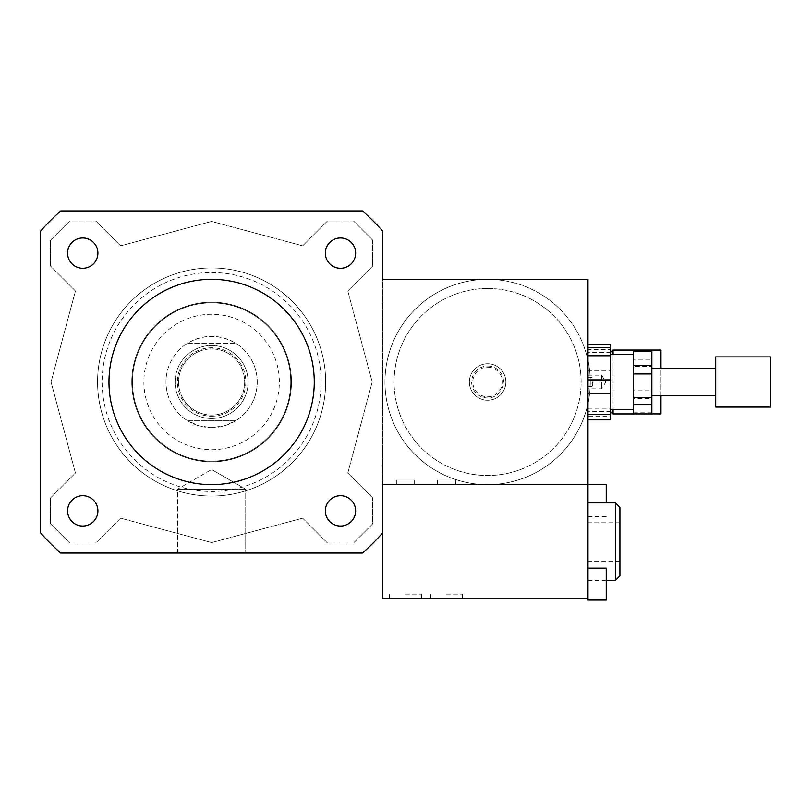 <?xml version="1.0" encoding="UTF-8"?>
<svg xmlns="http://www.w3.org/2000/svg" width="811" height="811" viewBox="0 0 811 811"><rect width="100%" height="100%" fill="white"/><g stroke="black" fill="none" stroke-linecap="round" stroke-linejoin="round"><path stroke-width="0.61" stroke-dasharray="4.05 3.04" d="M592.537 381.991L592.537 386.553L592.537 381.991M587.975 381.991L587.975 411.643L587.975 381.991M660.965 350.058L660.965 413.924M660.965 395.677L660.965 368.306M613.065 350.058L613.065 413.924M613.065 409.362L613.065 354.62M610.784 381.991L610.784 411.643L610.784 381.991M82.752 268.279A15.166 15.166 0 0 0 95.88 245.54A15.166 15.166 0 0 0 69.614 245.54A15.166 15.166 0 0 0 82.752 268.279M325.333 253.113A15.166 15.166 0 0 0 348.071 266.251A15.166 15.166 0 0 0 348.071 239.985A15.166 15.166 0 0 0 325.333 253.113M340.498 495.703A15.166 15.166 0 0 0 327.36 518.442A15.166 15.166 0 0 0 353.626 518.442A15.166 15.166 0 0 0 340.498 495.703M97.908 510.859A15.166 15.166 0 0 0 75.17 497.731A15.166 15.166 0 0 0 75.17 523.997A15.166 15.166 0 0 0 97.908 510.859M82.752 495.703A15.166 15.166 0 0 0 69.614 518.442A15.166 15.166 0 0 0 95.88 518.442A15.166 15.166 0 0 0 82.752 495.703A15.166 15.166 0 0 1 95.88 518.442A15.166 15.166 0 0 1 69.614 518.442A15.166 15.166 0 0 1 82.752 495.703M97.908 253.113A15.166 15.166 0 0 0 75.17 239.985A15.166 15.166 0 0 0 75.17 266.251A15.166 15.166 0 0 0 97.908 253.113A15.166 15.166 0 0 1 75.17 266.251A15.166 15.166 0 0 1 75.17 239.985A15.166 15.166 0 0 1 97.908 253.113M340.498 268.279A15.166 15.166 0 0 0 353.626 245.54A15.166 15.166 0 0 0 327.36 245.54A15.166 15.166 0 0 0 340.498 268.279A15.166 15.166 0 0 1 327.36 245.54A15.166 15.166 0 0 1 353.626 245.54A15.166 15.166 0 0 1 340.498 268.279M325.333 510.859A15.166 15.166 0 0 0 348.071 523.997A15.166 15.166 0 0 0 348.071 497.731A15.166 15.166 0 0 0 325.333 510.859A15.166 15.166 0 0 1 348.071 497.731A15.166 15.166 0 0 1 348.071 523.997A15.166 15.166 0 0 1 325.333 510.859M177.518 489.195L245.723 489.195L177.518 489.195L211.62 469.508L177.518 489.195L245.723 489.195L177.518 489.195L177.518 553.061L245.723 553.061L177.518 553.061L245.723 553.061L245.723 489.195L211.62 469.508L245.723 489.195L245.723 553.061L177.518 553.061L177.518 489.195M414.624 480.071L396.376 480.071L414.624 480.071L396.376 480.071L414.624 480.071L414.624 484.633L396.376 484.633L414.624 484.633L396.376 484.633L414.624 484.633L414.624 480.071M455.681 480.071L437.433 480.071L455.681 480.071L437.433 480.071L455.681 480.071L455.681 484.633L437.433 484.633L455.681 484.633L437.433 484.633L455.681 484.633L455.681 480.071M587.975 598.68L382.691 598.68L382.691 279.349L487.614 279.349A102.642 102.642 0 0 1 576.509 433.307A102.642 102.642 0 0 1 398.718 433.307A102.642 102.642 0 0 1 487.614 279.349A102.642 102.642 0 0 1 576.509 433.307A102.642 102.642 0 0 1 398.718 433.307A102.642 102.642 0 0 1 487.614 279.349L587.975 279.349L587.975 360.469A102.642 102.642 0 0 0 487.614 279.349A102.642 102.642 0 0 1 576.509 433.307A102.642 102.642 0 0 1 398.718 433.307A102.642 102.642 0 0 1 487.614 279.349A102.642 102.642 0 0 0 384.972 381.991A102.642 102.642 0 0 0 587.975 403.503L587.975 600.079M587.975 360.469A102.642 102.642 0 0 1 587.975 403.503L587.975 360.469M487.614 288.473A93.518 93.518 0 0 1 568.602 428.745A93.518 93.518 0 0 1 406.625 428.745A93.518 93.518 0 0 1 487.614 288.473A93.518 93.518 0 0 1 568.602 428.745A93.518 93.518 0 0 1 406.625 428.745A93.518 93.518 0 0 1 487.614 288.473M487.614 363.744A18.247 18.247 0 0 1 503.418 391.115A18.247 18.247 0 0 1 471.809 391.115A18.247 18.247 0 0 1 487.614 363.744A18.247 18.247 0 0 1 503.418 391.115A18.247 18.247 0 0 1 471.809 391.115A18.247 18.247 0 0 1 487.614 363.744A18.247 18.247 0 0 1 503.418 391.115A18.247 18.247 0 0 1 471.809 391.115A18.247 18.247 0 0 1 487.614 363.744A18.247 18.247 0 0 1 503.418 391.115A18.247 18.247 0 0 1 471.809 391.115A18.247 18.247 0 0 1 487.614 363.744M487.614 367.16A14.831 14.831 0 0 1 500.458 389.402A14.831 14.831 0 0 1 474.77 389.402A14.831 14.831 0 0 1 487.614 367.16M487.614 366.025A15.967 15.967 0 0 1 501.441 389.969A15.967 15.967 0 0 1 473.786 389.969A15.967 15.967 0 0 1 487.614 366.025M487.614 484.633L382.691 484.633L487.614 484.633M587.975 393.599L587.975 379.903M108.978 381.991A102.642 102.642 0 0 1 262.946 293.095A102.642 102.642 0 0 1 262.946 470.877A102.642 102.642 0 0 1 108.978 381.991M60.754 210.921L362.487 210.921A228.094 228.094 0 0 1 382.691 231.115L382.691 532.857A228.094 228.094 0 0 1 362.487 553.061L60.754 553.061A228.094 228.094 0 0 1 40.55 532.857L40.55 231.115A228.094 228.094 0 0 1 60.754 210.921A228.094 228.094 0 0 0 40.55 231.115L40.55 532.857A228.094 228.094 0 0 0 60.754 553.061L362.487 553.061A228.094 228.094 0 0 0 382.691 532.857L382.691 231.115A228.094 228.094 0 0 0 362.487 210.921L60.754 210.921A228.094 228.094 0 0 0 40.55 231.115L40.55 532.857A228.094 228.094 0 0 0 60.754 553.061L362.487 553.061A228.094 228.094 0 0 0 382.691 532.857L382.691 231.115A228.094 228.094 0 0 0 362.487 210.921L60.754 210.921M51.042 381.991L75.433 290.967L50.586 266.12L50.586 240.117L69.746 220.957L95.749 220.957L120.596 245.804L211.62 221.413L302.645 245.804L327.492 220.957L353.495 220.957L372.654 240.117L372.654 266.12L347.807 290.967L372.198 381.991L347.807 473.016L372.654 497.863L372.654 523.865L353.495 543.025L327.492 543.025L302.645 518.178L211.62 542.569L120.596 518.178L95.749 543.025L69.746 543.025L50.586 523.865L50.586 497.863L75.433 473.016L51.042 381.991L75.433 473.016L50.586 497.863L50.586 523.865L69.746 543.025L95.749 543.025L120.596 518.178L211.62 542.569L302.645 518.178L327.492 543.025L353.495 543.025L372.654 523.865L372.654 497.863L347.807 473.016L372.198 381.991L347.807 290.967L372.654 266.12L372.654 240.117L353.495 220.957L327.492 220.957L302.645 245.804L211.62 221.413L120.596 245.804L95.749 220.957L69.746 220.957L50.586 240.117L50.586 266.12L75.433 290.967L51.042 381.991M211.62 267.944A114.047 114.047 0 0 1 310.39 439.015A114.047 114.047 0 0 1 112.851 439.015A114.047 114.047 0 0 1 211.62 267.944A114.047 114.047 0 0 0 112.851 439.015A114.047 114.047 0 0 0 310.39 439.015A114.047 114.047 0 0 0 211.62 267.944M211.62 272.506A109.485 109.485 0 0 1 306.436 436.734A109.485 109.485 0 0 1 116.804 436.734A109.485 109.485 0 0 1 211.62 272.506M211.62 302.158A79.833 79.833 0 0 1 280.758 421.902A79.833 79.833 0 0 1 142.483 421.902A79.833 79.833 0 0 1 211.62 302.158A79.833 79.833 0 0 1 280.758 421.902A79.833 79.833 0 0 1 142.483 421.902A79.833 79.833 0 0 1 211.62 302.158M187.584 343.215L235.656 343.215C219.629 334.162 203.612 334.162 187.584 343.215L235.656 343.215A45.619 45.619 0 0 1 235.656 420.767L187.584 420.767L199.131 425.866L211.62 427.61A45.619 45.619 0 0 0 251.126 359.182A45.619 45.619 0 0 0 172.114 359.182A45.619 45.619 0 0 0 211.62 427.61L224.11 425.866L235.656 420.767L187.584 420.767A45.619 45.619 0 0 1 187.584 343.215M211.62 461.135A79.143 79.143 0 0 1 143.081 342.414A79.143 79.143 0 0 1 280.16 342.414A79.143 79.143 0 0 1 211.62 461.135A79.143 79.143 0 0 0 280.16 342.414A79.143 79.143 0 0 0 143.081 342.414A79.143 79.143 0 0 0 211.62 461.135M211.62 416.205A34.214 34.214 0 0 0 241.252 364.879A34.214 34.214 0 0 0 181.988 364.879A34.214 34.214 0 0 0 211.62 416.205M211.62 418.486A36.495 36.495 0 0 0 243.229 363.744A36.495 36.495 0 0 0 180.012 363.744A36.495 36.495 0 0 0 211.62 418.486A36.495 36.495 0 0 0 243.229 363.744A36.495 36.495 0 0 0 180.012 363.744A36.495 36.495 0 0 0 211.62 418.486M211.62 415.06A33.069 33.069 0 0 0 240.259 365.457A33.069 33.069 0 0 0 182.982 365.457A33.069 33.069 0 0 0 211.62 415.06A33.069 33.069 0 0 0 240.259 365.457A33.069 33.069 0 0 0 182.982 365.457A33.069 33.069 0 0 0 211.62 415.06M211.62 461.824A79.833 79.833 0 0 0 280.758 342.07A79.833 79.833 0 0 0 142.483 342.07A79.833 79.833 0 0 0 211.62 461.824A79.833 79.833 0 0 0 280.758 342.07A79.833 79.833 0 0 0 142.483 342.07A79.833 79.833 0 0 0 211.62 461.824M633.594 398.454L633.594 412.779L651.841 412.779L651.841 398.454L633.594 398.454L633.594 390.05L651.841 390.05L651.841 366.531L633.594 366.531L633.594 390.05M633.594 350.058L633.594 359.263L651.841 359.263L651.841 350.058L633.594 350.058M633.594 412.779L633.594 413.914L651.841 413.924L651.841 412.779M633.594 359.263L633.594 366.531M633.594 409.149L633.594 354.62L633.594 409.149M651.841 359.263L651.841 366.531M601.661 375.199L601.661 388.834L601.661 375.199M587.975 388.783L587.975 375.148L587.975 388.783M587.975 355.755L587.975 370.384L610.784 370.384L610.784 349.5L587.975 349.5M610.784 419.834L610.784 416.56L587.975 416.56L587.975 419.834L587.975 414.482M587.975 408.227L610.784 408.227L610.784 384.079L587.975 384.079L587.975 416.56M610.784 408.227L610.784 416.56M610.784 370.384L610.784 384.079M610.784 344.148L610.784 349.5M610.784 409.149L610.784 354.62L610.784 409.149M587.975 370.384L587.975 384.079M770.45 356.901L770.45 407.081M715.707 356.901L715.707 407.081M715.707 395.565L715.707 368.306L715.707 395.565M651.841 395.565L651.841 368.306L651.841 395.565M651.841 390.05L651.841 398.454M405.5 594.118L421.467 594.118L405.5 594.118M405.5 598.68L389.533 598.68L405.5 598.68M446.557 594.118L462.523 594.118L446.557 594.118M446.557 598.68L430.59 598.68L446.557 598.68M606.222 568.146L606.222 600.079M606.222 484.633L606.222 502.881M587.975 541.657L587.975 580.433L587.975 541.657M619.908 541.657L619.908 522.112L619.908 541.657M619.908 507.443L619.908 575.871M615.346 502.881L615.346 580.433M211.62 449.73A67.739 67.739 0 0 0 270.286 348.122A67.739 67.739 0 0 0 152.955 348.122A67.739 67.739 0 0 0 211.62 449.73M587.975 386.553L592.537 386.553M587.975 377.429L592.537 377.429M610.784 352.339L587.975 352.339M610.784 411.643L587.975 411.643M396.376 484.633L396.376 480.071L396.376 484.633M437.433 484.633L437.433 480.071L437.433 484.633M587.975 375.148L601.661 375.148L605.776 381.991L601.661 388.834L587.975 388.834M421.467 598.68L421.467 594.118M389.533 598.68L389.533 594.118M462.523 598.68L462.523 594.118M430.59 598.68L430.59 594.118M587.975 516.566L606.222 516.566M619.908 561.192L587.975 561.192M619.908 522.112L587.975 522.112M606.222 580.433L587.975 580.433"/><path stroke-width="1.22" d="M610.784 411.643L613.065 413.924L651.841 413.924L633.594 413.914L633.594 404.719L651.841 404.719L651.841 413.914L660.965 413.924L660.965 395.677M660.965 368.306L660.965 350.058L613.065 350.058L613.065 354.62M613.065 413.924L613.065 409.362M82.752 268.279A15.166 15.166 0 0 1 69.614 245.54A15.166 15.166 0 0 1 95.88 245.54A15.166 15.166 0 0 1 82.752 268.279M325.333 253.113A15.166 15.166 0 0 1 348.071 239.985A15.166 15.166 0 0 1 348.071 266.251A15.166 15.166 0 0 1 325.333 253.113M340.498 495.703A15.166 15.166 0 0 1 353.626 518.442A15.166 15.166 0 0 1 327.36 518.442A15.166 15.166 0 0 1 340.498 495.703M97.908 510.859A15.166 15.166 0 0 1 75.17 523.997A15.166 15.166 0 0 1 75.17 497.731A15.166 15.166 0 0 1 97.908 510.859M587.975 568.146L606.222 568.146L606.222 600.079L587.975 600.079L587.975 484.633L382.691 484.633L382.691 532.857A228.094 228.094 0 0 1 362.487 553.061L60.754 553.061A228.094 228.094 0 0 1 40.55 532.857L40.55 231.115A228.094 228.094 0 0 1 60.754 210.921L362.487 210.921A228.094 228.094 0 0 1 382.691 231.115L382.691 279.349L587.975 279.349L587.975 379.903L587.975 355.755L610.784 355.755L610.784 379.903L587.975 379.903L587.975 393.599L610.784 393.599L610.784 414.482L587.975 414.482L587.975 393.599L587.975 484.633L606.222 484.633L606.222 502.881M108.978 381.991A102.642 102.642 0 0 1 262.946 293.095A102.642 102.642 0 0 1 262.946 470.877A102.642 102.642 0 0 1 108.978 381.991M633.594 397.451L633.594 373.932L651.841 373.932L651.841 397.451L633.594 397.451L633.594 404.719M633.594 365.518L633.594 351.204L651.841 351.204L651.841 365.518L633.594 365.518L633.594 373.932M633.594 351.204L633.594 350.058L651.841 350.058L651.841 351.204M651.841 373.932L651.841 365.518M651.841 404.719L651.841 397.451M587.975 344.148L610.784 344.148L610.784 347.412L587.975 347.412M587.975 419.834L610.784 419.834L610.784 414.482M610.784 355.755L610.784 347.412M610.784 393.599L610.784 379.903M770.45 407.081L770.45 356.901L715.707 356.901L715.707 407.081L770.45 407.081M615.346 502.881L615.346 580.433L619.908 575.871L619.908 507.443L615.346 502.881L587.975 502.881M587.975 598.68L382.691 598.68L382.691 484.633L587.975 484.633M610.784 352.339L613.065 350.058M715.707 368.306L651.841 368.306M715.707 395.677L651.841 395.677M633.594 354.62L610.784 354.62M633.594 409.362L610.784 409.362M615.346 580.433L606.222 580.433"/></g></svg>
